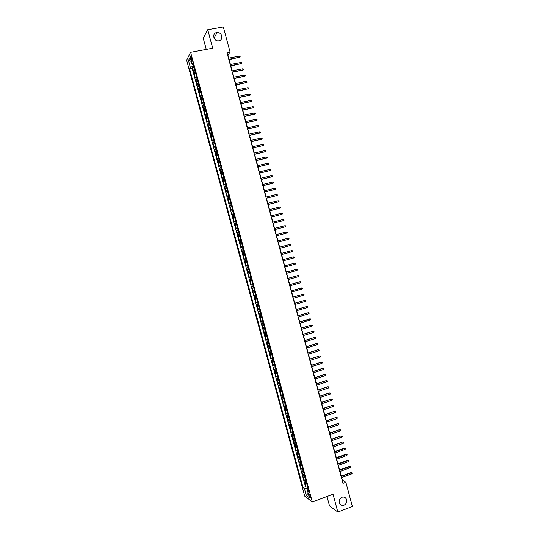 <?xml version="1.0" encoding="UTF-8"?>
<svg xmlns="http://www.w3.org/2000/svg" width="539" height="539" viewBox="0 0 539 539"><rect width="100%" height="100%" fill="white"/><g stroke="black" fill="none" stroke-linecap="round" stroke-linejoin="round"><path stroke-width="0.81" d="M341.894 497.254C343.552 496.722 344.926 497.12 346.031 498.447C347.473 501.29 346.806 503.534 344.03 505.171C342.346 505.717 340.958 505.306 339.853 503.945C338.452 501.095 339.132 498.871 341.894 497.254M216.685 32.562L217.204 32.502C222.108 32.077 223.752 40.108 218.901 40.775L218.207 40.836C213.363 41.079 211.915 33.189 216.685 32.562M310.444 496.587C309.824 494.694 309.325 493.886 308.955 494.162L309.11 495.577C309.73 497.47 310.228 498.279 310.605 498.002L310.444 496.587M326.984 496.486L329.524 505.899L337.838 512.05L352.371 506.471L345.856 482.257L342.346 480.101L341.665 477.594M186.629 60.2L304.717 496.102L312.33 501.998L190.604 52.283L186.629 60.2M190.604 52.283L212.71 48.207L207.717 29.712L203.25 38.256L206.255 49.399M194.774 70.137L193.582 71.451L192.558 67.665L194.027 67.388M195.462 72.677L194.269 73.978L195.731 73.695M194.269 73.978L195.293 77.757L196.486 76.477M198.204 82.811L196.998 84.064L195.974 80.277L197.442 79.994M199.915 89.144L198.702 90.363L197.678 86.584L199.147 86.294M201.626 95.47L200.407 96.656L199.383 92.883L200.852 92.587M203.344 101.797L202.112 102.949L201.087 99.176L202.549 98.88M205.056 108.117L203.816 109.242L202.792 105.469L204.254 105.166M206.76 114.436L205.521 115.528L204.497 111.755L205.959 111.452M208.472 120.749L207.219 121.814L206.201 118.041L207.656 117.738M210.183 127.063L208.923 128.093L207.899 124.327L209.354 124.017M211.888 133.369L210.621 134.373L209.604 130.606L211.059 130.29M213.599 139.675L212.319 140.645L211.301 136.886L212.757 136.562M215.304 145.981L214.017 146.918L212.999 143.158L214.455 142.835M217.008 152.281L215.715 153.191L214.697 149.424L216.146 149.101M218.713 158.581L217.412 159.456L216.395 155.697L217.844 155.367M220.417 164.873L219.11 165.716L218.093 161.956L219.541 161.626M222.122 171.159L220.801 171.975L219.784 168.222L221.233 167.885M223.82 177.446L222.492 178.234L221.482 174.481L222.924 174.137M225.524 183.732L224.19 184.486L223.173 180.733L224.615 180.39M227.222 190.011L225.881 190.732L224.864 186.986L226.313 186.642M228.92 196.29L227.573 196.984L226.555 193.231L227.997 192.888M230.618 202.57L229.264 203.223L228.246 199.477L229.688 199.127M232.316 208.836L230.955 209.469L229.937 205.723L231.379 205.366M234.014 215.108L232.639 215.708L231.629 211.962L233.064 211.605M235.711 221.374L234.33 221.94L233.32 218.201L234.755 217.837M237.409 227.633L236.015 228.172L235.004 224.433L236.439 224.069M239.1 233.892L237.706 234.398L236.695 230.665L238.123 230.294M240.792 240.151L239.39 240.623L238.379 236.891L239.815 236.52M242.489 246.404L241.074 246.849L240.064 243.116L241.492 242.739M244.18 252.656L242.759 253.067L241.748 249.335L243.177 248.957M244.443 259.286L245.872 258.895L244.443 259.286L243.433 255.553L244.861 255.169M246.545 261.402L245.117 261.772L246.121 265.498L247.549 265.107M248.236 267.64L246.795 267.984L247.805 271.71L249.234 271.312M249.928 273.879L248.479 274.189L249.483 277.915L250.911 277.518M251.612 280.118L250.157 280.395L251.167 284.12L252.589 283.723M253.303 286.35L251.841 286.6L252.845 290.319L254.267 289.915M254.987 292.583L253.519 292.798L254.523 296.517L255.944 296.113M256.672 298.808L255.196 298.997L256.2 302.716L257.622 302.305M258.356 305.034L256.874 305.189L257.878 308.908L259.293 308.49M260.041 311.252L258.545 311.38L259.555 315.093L260.97 314.675M261.725 317.471L260.222 317.572L261.226 321.278L262.641 320.86M263.409 323.683L261.9 323.75L262.904 327.463L264.319 327.038M265.087 329.895L263.571 329.935L264.575 333.641L265.99 333.217M266.771 336.107L265.242 336.114L266.246 339.819L267.661 339.388M268.449 342.312L266.92 342.292L267.917 345.991L269.332 345.56M270.127 348.517L268.59 348.464L269.588 352.162L270.996 351.731M271.811 354.716L270.261 354.635L271.258 358.334L272.667 357.896M273.482 360.914L271.925 360.8L272.929 364.499L274.338 364.054M275.159 367.106L273.596 366.965L274.6 370.657L276.002 370.212M276.837 373.298L275.267 373.123L276.264 376.815L277.666 376.37M278.515 379.483L276.931 379.281L277.935 382.973L279.337 382.522M280.186 385.668L278.596 385.432L279.6 389.124L281.001 388.673M281.863 391.853L280.267 391.584L281.264 395.276L282.665 394.817M283.534 398.031L281.931 397.735L282.928 401.42L284.329 400.962M285.205 404.203L283.595 403.879L284.592 407.565L285.987 407.1M286.876 410.374L285.259 410.024L286.256 413.709L287.651 413.238M288.547 416.546L286.916 416.162L287.914 419.847L289.308 419.369M290.211 422.711L288.581 422.3L289.578 425.978L290.972 425.5M291.882 428.876L290.238 428.431L291.235 432.11L292.63 431.631M293.553 435.034L291.902 434.562L292.899 438.241L294.287 437.756M295.217 441.192L293.56 440.693L294.557 444.365L295.945 443.88M296.881 447.343L295.217 446.818L296.214 450.489L297.602 449.998M298.545 453.494L296.874 452.935L297.872 456.607L299.26 456.115M300.21 459.646L298.532 459.053L299.529 462.725L300.91 462.226M301.874 465.79L300.189 465.17L301.18 468.836L302.568 468.337M303.538 471.935L301.84 471.281L302.837 474.947L304.218 474.448M305.202 478.073L303.497 477.392L304.488 481.057L305.869 480.552M228.738 58.145L227.963 55.274L230.079 52.047L226.98 52.627L342.952 483.342L345.856 482.257M190.833 58.65L191.217 60.065C191.588 61.291 191.891 61.722 192.127 61.358L191.52 57.323C191.156 56.096 190.853 55.665 190.617 56.036L190.833 58.65L191.83 58.468M308.436 490.032L307.52 490.914L308.968 491.999L192.794 62.834L192.012 64.303L193.252 64.512M307.52 490.914L309.366 497.74L306.246 495.348L304.42 488.61L303.026 487.566L189.593 68.837L190.348 67.422L188.461 60.456L190.099 57.235L192.012 64.303M192.558 67.665L192.194 68.345L305.472 486.67L306.145 487.162L307.526 486.65M306.859 484.211L305.148 483.496L306.145 487.162M306.199 481.751L304.488 481.057M304.535 475.614L302.837 474.947M302.871 469.476L301.18 468.836M301.213 463.331L299.529 462.725M299.549 457.187L297.872 456.607M297.885 451.035L296.214 450.489M296.214 444.884L294.557 444.365M294.55 438.733L292.899 438.241M292.886 432.574L291.235 432.11M291.215 426.41L289.578 425.978M289.544 420.245L287.914 419.847M287.88 414.08L286.256 413.709M286.209 407.908L284.592 407.565M284.538 401.737L282.928 401.42M282.86 395.559L281.264 395.276M281.19 389.38L279.6 389.124M279.519 383.195L277.935 382.973M277.841 377.01L276.264 376.815M276.17 370.819L274.6 370.657M274.492 364.627L272.929 364.499M272.815 358.435L271.258 358.334M271.137 352.236L269.588 352.162M269.46 346.038L267.917 345.991M267.775 339.833L266.246 339.819M266.098 333.621L264.575 333.641M264.42 327.416L262.904 327.463M262.736 321.204L261.226 321.278M261.051 314.985L259.555 315.093M259.367 308.766L257.878 308.908M257.682 302.541L256.2 302.716M255.998 296.315L254.523 296.517M254.314 290.09L252.845 290.319M252.629 283.858L251.167 284.12M250.938 277.625L249.483 277.915M249.247 271.387L247.805 271.71M247.563 265.148L246.121 265.498M243.433 255.553L244.854 255.156M241.748 249.335L243.163 248.903M240.064 243.116L241.472 242.651M238.379 236.891L239.781 236.399M236.695 230.665L238.083 230.14M235.004 224.433L236.392 223.88M233.32 218.201L234.694 217.615M231.629 211.962L232.996 211.349M229.937 205.723L231.298 205.076M228.246 199.477L229.601 198.803M226.555 193.231L227.903 192.524M224.864 186.986L226.205 186.245M223.173 180.733L224.5 179.965M221.482 174.481L222.802 173.679M219.784 168.222L221.098 167.386M218.093 161.956L219.393 161.094M216.395 155.697L217.689 154.801M214.697 149.424L215.984 148.501M212.999 143.158L214.279 142.202M211.301 136.886L212.575 135.895M209.604 130.606L210.864 129.589M207.899 124.327L209.159 123.276M206.201 118.041L207.448 116.963M204.497 111.755L205.736 110.643M202.792 105.469L204.025 104.323M201.087 99.176L202.314 98.004M199.383 92.883L200.602 91.67M197.678 86.584L198.891 85.344M195.974 80.277L197.173 79.011M192.821 64.437L193.279 66.135L190.348 67.422M193.669 66.061L193.279 66.135M207.717 29.712L223.321 26.95L230.079 52.047M337.838 512.05L333.028 494.216L312.33 501.998M341.275 476.119L340.015 471.45M339.617 469.988L338.357 465.305M337.966 463.85L336.707 459.161M336.316 457.712L335.049 453.009M334.658 451.567L333.392 446.851M333.008 445.423L331.734 440.693M331.35 439.278L330.077 434.535M329.693 433.127L328.413 428.37M328.035 426.969L326.755 422.205M326.378 420.811L325.091 416.034M324.721 414.653L323.434 409.862M323.063 408.488L321.77 403.684M321.406 402.323L320.105 397.506M319.742 396.152L318.441 391.327M318.077 389.98L316.777 385.142M316.42 383.808L315.113 378.951M314.756 377.63L313.442 372.759M313.092 371.445L311.778 366.567M311.427 365.26L310.107 360.369M309.757 359.075L308.436 354.17M308.092 352.883L306.765 347.965M306.421 346.692L305.094 341.76M304.757 340.493L303.423 335.554M303.086 334.295L301.752 329.342M301.416 328.089L300.082 323.124M299.745 321.884L298.404 316.905M298.074 315.679L296.733 310.686M296.403 309.467L295.055 304.461M294.725 303.248L293.378 298.235M293.054 297.036L291.7 292.003M291.377 290.811L290.022 285.771M289.706 284.585L288.345 279.532M288.028 278.36L286.66 273.293M286.35 272.128L284.983 267.048M284.673 265.895L283.298 260.802M282.995 259.663L281.614 254.556M281.311 253.424L279.936 248.304M279.633 247.179L278.252 242.058M277.949 240.92L276.568 235.812M276.258 234.66L274.89 229.56M274.573 228.401L273.206 223.301M272.889 222.135L271.521 217.049M271.198 215.863L269.83 210.783M269.513 209.597L268.146 204.524M267.822 203.318L266.461 198.258M266.131 197.045L264.77 191.985M264.44 190.759L263.079 185.712M262.749 184.479L261.395 179.44M261.058 178.193L259.704 173.16M259.36 171.901L258.013 166.874M257.669 165.608L256.321 160.588M255.971 159.308L254.624 154.302M254.28 153.009L252.932 148.009M252.582 146.709L251.235 141.717M250.884 140.403L249.544 135.417M249.186 134.096L247.846 129.117M247.482 127.783L246.148 122.811M245.784 121.47L244.45 116.505M244.086 115.151L242.752 110.199M242.382 108.831L241.048 103.879M240.677 102.504L239.35 97.566M238.972 96.178L237.645 91.246M237.268 89.845L235.947 84.919M235.563 83.511L234.243 78.6M233.859 77.171L232.538 72.266M232.154 70.831L230.833 65.933M230.443 64.491L229.129 59.6M307.944 488.206L307.58 488.347L308.119 490.335M192.194 68.345L189.593 68.837M305.472 486.67L303.026 487.566M304.42 488.61L307.58 488.347M191.23 61.399L188.461 60.456M306.246 495.348L308.16 493.279M228.873 59.647L239.545 57.289L228.792 59.337M239.242 56.15L240.044 56.339L240.212 56.972L239.545 57.289L239.242 56.15L228.482 58.192M240.212 56.972L239.282 57.673M230.577 65.987L241.25 63.609L230.497 65.684M240.94 62.477L241.742 62.659L241.91 63.285L241.25 63.609L240.94 62.477L230.193 64.539M241.91 63.285L240.973 63.979M232.282 72.32L242.948 69.929L232.208 72.024M242.638 68.79L243.439 68.972L243.608 69.605L242.948 69.929L242.638 68.79L231.898 70.885M243.608 69.605L242.671 70.286M233.987 78.647L244.645 76.242L233.913 78.364M244.335 75.11L245.13 75.278L245.306 75.911L244.645 76.242L244.335 75.11L233.603 77.225M245.306 75.911L244.369 76.592M235.691 84.973L246.336 82.555L235.617 84.704M246.033 81.416L246.828 81.591L246.997 82.218L246.336 82.555L246.033 81.416L235.314 83.558M246.997 82.218L246.06 82.891M237.396 91.3L248.034 88.861L237.322 91.037M247.731 87.729L248.526 87.891L248.695 88.524L248.034 88.861L247.731 87.729L237.019 89.898M248.695 88.524L247.751 89.191M239.094 97.62L249.732 95.167L239.026 97.364M249.422 94.029L250.217 94.197L250.386 94.824L249.732 95.167L249.422 94.029L238.723 96.225M250.386 94.824L249.442 95.491M240.798 103.933L251.423 101.467L240.731 103.697M251.12 100.335L251.908 100.49L252.077 101.123L251.423 101.467L251.12 100.335L240.428 102.558M252.077 101.123L251.14 101.777M242.496 110.246L253.114 107.766L242.435 110.017M252.811 106.634L253.599 106.789L253.768 107.416L253.114 107.766L252.811 106.634L242.132 108.878M253.768 107.416L252.825 108.069M244.194 116.559L254.806 114.059L244.14 116.343M254.502 112.927L255.291 113.075L255.459 113.709L254.806 114.059L254.502 112.927L243.83 115.205M255.459 113.709L254.516 114.356M245.892 122.865L256.497 120.352L245.838 122.656M256.193 119.22L256.982 119.368L257.15 119.995L256.497 120.352L256.193 119.22L245.535 121.524M257.15 119.995L256.207 120.635M247.59 129.171L258.188 126.645L247.542 128.976M257.885 125.513L258.673 125.654L258.841 126.281L258.188 126.645L257.885 125.513L247.233 127.837M258.841 126.281L257.891 126.914M249.287 135.471L259.879 132.931L249.24 135.289M259.576 131.799L260.357 131.934L260.532 132.56L259.879 132.931L259.576 131.799L248.93 134.15M260.532 132.56L259.582 133.194M250.985 141.77L261.57 139.21L250.938 141.595M261.267 138.078L262.048 138.213L262.217 138.84L261.57 139.21L261.267 138.078L250.635 140.457M262.217 138.84L261.267 139.466M252.683 148.07L263.254 145.49L252.636 147.902M262.951 144.364L263.733 144.492L263.901 145.119L263.254 145.49L262.951 144.364L252.333 146.763M263.901 145.119L262.951 145.739M254.374 154.356L264.945 151.769L254.334 154.201M264.642 150.637L265.424 150.765L265.592 151.392L264.945 151.769L264.642 150.637L254.024 153.069M265.592 151.392L264.636 152.005M256.065 160.649L266.63 158.042L256.032 160.501M266.327 156.91L267.108 157.031L267.277 157.657L266.63 158.042L266.327 156.91L255.722 159.369M267.277 157.657L266.32 158.271M257.763 166.935L268.314 164.314L257.723 166.8M268.011 163.182L268.793 163.304L268.961 163.93L268.314 164.314L268.011 163.182L257.42 165.668M268.961 163.93L268.004 164.53M259.454 173.214L269.999 170.58L259.421 173.093M269.695 169.455L270.477 169.563L270.645 170.189L269.999 170.58L269.695 169.455L259.111 171.961M270.645 170.189L269.689 170.789M261.146 179.494L271.683 176.846L261.112 179.379M271.38 175.714L272.155 175.822L272.323 176.448L271.683 176.846L271.38 175.714L260.809 178.247M272.323 176.448L271.366 177.041M262.83 185.773L273.367 183.105L262.803 185.672M273.064 181.98L273.839 182.081L274.007 182.708L273.367 183.105L273.064 181.98L262.5 184.54M264.521 192.046L275.052 189.364L264.494 191.951M274.749 188.239L275.523 188.34L275.685 188.96L275.052 189.364L274.749 188.239L264.191 190.819M266.212 198.318L276.729 195.617L266.185 198.231M276.426 194.491L277.201 194.586L277.369 195.212L276.729 195.617L276.426 194.491L265.882 197.106M267.896 204.584L278.414 201.869L267.876 204.51M278.111 200.744L278.879 200.838L279.047 201.465L278.414 201.869L278.111 200.744L267.573 203.378M269.588 210.85L280.091 208.121L269.567 210.783M279.788 206.996L280.556 207.084L280.725 207.704L280.091 208.121L279.788 206.996L269.264 209.658M271.272 217.109L281.769 214.367L271.258 217.055M281.466 213.242L282.234 213.323L282.402 213.949L281.769 214.367L281.466 213.242L270.955 215.93M272.956 223.368L283.447 220.606L272.943 223.328M283.143 219.488L283.912 219.562L284.08 220.188L283.447 220.606L283.143 219.488L272.64 222.196M274.641 229.621L285.124 226.845L274.627 229.594M284.821 225.726L285.589 225.801L285.758 226.42L285.124 226.845L284.821 225.726L274.324 228.462M276.325 235.873L286.802 233.084L276.318 235.853M286.499 231.959L287.267 232.033L287.435 232.653L286.802 233.084L286.499 231.959L276.015 234.728M288.176 238.198L288.938 238.265L289.106 238.885L288.48 239.316L278.003 242.112L288.136 239.424L288.48 239.316L288.176 238.198L277.7 240.987M289.854 244.43L290.615 244.49L290.777 245.11L290.15 245.548L279.687 248.364L290.15 245.548L289.854 244.43L279.384 247.239M291.828 251.774L292.455 251.336L292.286 250.716L291.525 250.655L291.828 251.774L281.371 254.624M291.181 250.743L281.068 253.492L291.181 250.743M293.499 257.999L294.126 257.554L293.957 256.935L293.196 256.881L293.499 257.999L283.056 260.869M292.852 256.955L282.746 259.731L292.852 256.955M295.17 264.218L295.796 263.773L295.628 263.153L294.873 263.099L295.17 264.218L284.733 267.115M284.43 265.99L294.873 263.099L284.424 265.963M296.841 270.437L297.467 269.985L297.299 269.365L296.544 269.318L296.841 270.437L286.418 273.361M286.115 272.235L296.544 269.318L286.101 272.202M298.512 276.655L299.138 276.197L298.97 275.577L298.215 275.537L298.512 276.655L288.096 279.6M287.792 278.481L298.215 275.537L287.779 278.427M300.183 282.867L300.802 282.409L300.641 281.789L299.886 281.749L300.183 282.867L289.773 285.838M289.47 284.713L299.886 281.749L289.456 284.659M301.853 289.072L302.473 288.614L302.305 287.994L301.55 287.961L301.853 289.072L291.451 292.071M291.154 290.952L301.55 287.961L291.134 290.885M303.524 295.278L304.137 294.813L303.969 294.193L303.221 294.166L303.524 295.278L293.128 298.303M292.832 297.184L303.221 294.166L292.812 297.104M305.189 301.483L305.808 301.011L305.64 300.391L304.892 300.364L305.189 301.483L294.806 304.535M294.51 303.41L304.892 300.364L294.483 303.322M306.853 307.681L307.473 307.21L307.304 306.59L306.556 306.57L306.853 307.681L296.484 310.76M296.18 309.635L306.556 306.57L296.154 309.541M308.524 313.88L309.137 313.402L308.968 312.782L308.22 312.768L308.524 313.88L298.161 316.979M297.858 315.861L308.22 312.768L297.831 315.753M299.536 322.079L310.632 318.973L309.885 318.96L310.188 320.072L299.832 323.198M309.514 318.947L299.502 321.958M310.632 318.973L310.801 319.593L310.188 320.072M301.207 328.298L311.178 325.125L312.297 325.158L311.549 325.152L311.852 326.263L301.51 329.417M311.178 325.125L301.173 328.163M312.297 325.158L312.465 325.778L311.852 326.263M302.878 334.51L312.836 331.303L313.961 331.344L313.213 331.337L313.516 332.455L303.181 335.629M312.836 331.303L302.844 334.369M313.961 331.344L314.122 331.963L313.516 332.455M304.555 340.722L314.5 337.481L315.618 337.529L314.877 337.522L315.174 338.64L304.852 341.834M314.5 337.481L304.515 340.567M315.618 337.529L315.787 338.142L315.174 338.64M306.226 346.927L316.157 343.653L317.282 343.707L316.541 343.707L316.838 344.819L306.523 348.046M316.157 343.653L306.179 346.766M317.282 343.707L317.444 344.32L316.838 344.819M307.897 353.133L317.815 349.824L318.94 349.878L318.199 349.885L318.502 350.997L308.193 354.244M317.815 349.824L307.85 352.964M318.94 349.878L319.108 350.498L318.502 350.997M309.561 359.331L319.472 355.989L320.597 356.05L319.863 356.063L320.159 357.175L309.864 360.45M319.472 355.989L309.514 359.149M320.597 356.05L320.766 356.67L320.159 357.175M311.232 365.53L321.129 362.154L322.255 362.221L321.52 362.235L321.817 363.347L311.535 366.648M321.129 362.154L311.178 365.341M322.255 362.221L322.423 362.835L321.817 363.347M312.903 371.728L322.787 368.312L323.912 368.386L323.178 368.406L323.474 369.518L313.199 372.84M322.787 368.312L312.849 371.526M323.912 368.386L324.08 369.006L323.474 369.518M314.567 377.92L324.444 374.47L325.569 374.551L324.835 374.571L325.132 375.683L314.87 379.032M324.444 374.47L314.513 377.704M325.569 374.551L325.738 375.164L325.132 375.683M316.231 384.105L326.095 380.628L327.227 380.709L326.493 380.736L326.789 381.848L316.534 385.217M326.095 380.628L316.177 383.889M327.227 380.709L327.389 381.329L326.789 381.848M317.902 390.29L327.752 386.78L328.878 386.867L328.15 386.894L328.446 388.006L318.199 391.408M327.752 386.78L317.835 390.061M328.878 386.867L329.046 387.48L328.446 388.006M319.566 396.475L329.403 392.931L330.535 393.019L329.801 393.052L330.104 394.164L319.863 397.587M329.403 392.931L319.499 396.232M330.535 393.019L330.703 393.638L330.104 394.164M321.231 402.653L331.054 399.076L332.186 399.17L331.458 399.21L331.754 400.315L321.527 403.765M331.054 399.076L321.163 402.404M332.186 399.17L332.354 399.79L331.754 400.315M322.895 408.831L332.704 405.213L333.843 405.321L333.109 405.362L333.412 406.467L323.191 409.943M332.704 405.213L322.821 408.569M333.843 405.321L334.005 405.934L333.412 406.467M324.552 415.003L334.355 411.358L335.494 411.466L334.766 411.513L335.063 412.618L324.855 416.115M334.355 411.358L324.478 414.734M335.494 411.466L335.656 412.079L335.063 412.618M326.216 421.175L336.006 417.496L337.144 417.604L336.417 417.658L336.713 418.763L326.513 422.286M336.006 417.496L326.142 420.898M337.144 417.604L337.306 418.224L336.713 418.763M327.874 427.346L337.657 423.627L338.795 423.748L338.068 423.802L338.364 424.907L328.177 428.451M337.657 423.627L327.8 427.056M338.795 423.748L338.957 424.361L338.364 424.907M329.538 433.511L339.307 429.758L340.439 429.879L339.718 429.94L340.015 431.045L329.834 434.616M339.307 429.758L329.457 433.208M340.439 429.879L340.608 430.493L340.015 431.045M331.195 439.669L340.951 435.883L342.09 436.017L341.369 436.078L341.665 437.183L331.492 440.781M340.951 435.883L331.114 439.359M342.09 436.017L342.258 436.63L341.665 437.183M332.853 445.827L342.602 442.014L343.741 442.142L343.02 442.209L343.316 443.314L333.149 446.939M342.602 442.014L332.765 445.51M343.741 442.142L343.902 442.755L343.316 443.314M334.51 451.985L344.664 448.34L344.246 448.131L345.384 448.273L344.664 448.34L344.96 449.445L334.807 453.09M344.246 448.131L334.423 451.655M345.384 448.273L345.553 448.886L344.96 449.445M336.168 458.137L346.314 454.471L345.89 454.249L347.028 454.397L346.314 454.471L346.611 455.57L336.464 459.241M345.89 454.249L336.073 457.8M347.028 454.397L347.197 455.01L346.611 455.57M337.825 464.288L347.958 460.596L347.534 460.367L348.679 460.515L347.958 460.596L348.255 461.694L338.121 465.393M347.534 460.367L337.731 463.938M348.679 460.515L348.841 461.128L348.255 461.694M339.476 470.432L349.602 466.713L349.178 466.478L350.323 466.633L349.602 466.713L349.899 467.818L339.779 471.537M349.178 466.478L339.381 470.075M350.323 466.633L350.485 467.246L349.899 467.818M341.133 476.577L351.246 472.838L350.822 472.588L351.967 472.75L351.246 472.838L351.543 473.936L341.43 477.682M350.822 472.588L341.032 476.206M351.967 472.75L352.129 473.363L351.543 473.936M194.673 73.257L193.986 70.724M305.889 484.029L305.222 481.583M304.225 477.904L303.565 475.452M302.568 471.78L301.907 469.328M300.91 465.649L300.243 463.196M299.246 459.511L298.586 457.059M297.589 453.373L296.922 450.921M295.924 447.235L295.257 444.776M294.26 441.091L293.593 438.631M292.596 434.946L291.929 432.487M290.932 428.795L290.265 426.336M289.268 422.643L288.601 420.184M287.604 416.492L286.937 414.026M285.933 410.334L285.266 407.868M284.262 404.169L283.595 401.703M282.598 398.004L281.931 395.538M280.927 391.84L280.26 389.374M279.256 385.668L278.589 383.202M277.585 379.496L276.918 377.024M275.914 373.318L275.24 370.852M274.236 367.14L273.569 364.667M272.566 360.962L271.899 358.482M270.895 354.777L270.221 352.297M269.217 348.585L268.543 346.112M267.539 342.393L266.866 339.914M265.862 336.201L265.195 333.722M264.184 330.003L263.51 327.523M262.506 323.804L261.833 321.318M260.829 317.599L260.155 315.113M259.144 311.394L258.471 308.908M257.467 305.182L256.793 302.696M255.782 298.97L255.109 296.484M254.098 292.751L253.424 290.265M252.414 286.532L251.74 284.046M250.729 280.314L250.056 277.821M249.045 274.088L248.371 271.595M247.361 267.856L246.687 265.37M245.676 261.631L244.996 259.138M243.985 255.392L243.311 252.899M242.294 249.159L241.62 246.66M240.61 242.914L239.929 240.421M238.918 236.675L238.238 234.175M237.227 230.429L236.547 227.93M235.536 224.177L234.856 221.677M233.838 217.924L233.165 215.425M232.147 211.665L231.467 209.166M230.456 205.413L229.776 202.907M228.758 199.147L228.078 196.641M227.06 192.881L226.38 190.375M225.363 186.615L224.682 184.109M223.665 180.343L222.984 177.836M221.967 174.07L221.286 171.557M220.269 167.791L219.589 165.278M218.564 161.511L217.891 158.998M216.867 155.225L216.186 152.712M215.162 148.939L214.482 146.426M213.464 142.653L212.777 140.133M211.76 136.36L211.079 133.84M210.055 130.061L209.368 127.541M208.35 123.761L207.663 121.241M206.639 117.462L205.959 114.935M204.935 111.155L204.254 108.629M203.223 104.849L202.543 102.322M201.519 98.536L200.831 96.009M199.807 92.216L199.127 89.69M198.096 85.903L197.415 83.37M196.385 79.577L195.704 77.05M192.14 59.896L191.217 60.065M346.031 498.447L344.044 497.113M217.204 32.502L214.057 38.101"/></g></svg>
